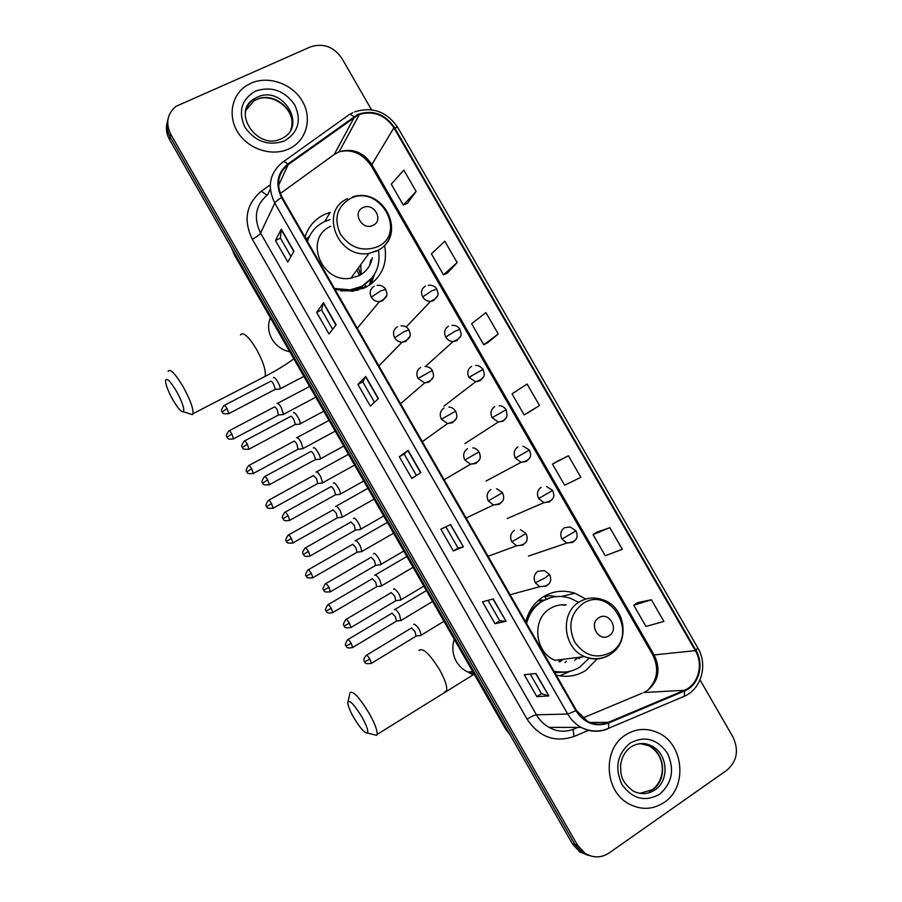 <?xml version="1.0" encoding="UTF-8"?>
<svg xmlns="http://www.w3.org/2000/svg" width="902" height="902" viewBox="0 0 902 902"><rect width="100%" height="100%" fill="white"/><g stroke="black" fill="none" stroke-linecap="round" stroke-linejoin="round"><path stroke-width="1.35" d="M585.894 599.018L574.833 593.223C563.773 589.716 553.309 590.866 543.421 596.707C534.39 602.491 528.493 610.913 525.731 621.963M556.196 675.068C566.794 677.684 576.649 676.139 585.77 670.445L597.372 658.674M324.765 221.486L330.177 212.331L324.055 214.653C314.539 219.445 308.191 226.943 305.011 237.147M335.025 289.474L352.671 291.233L365.784 287.321C381.591 278.019 387.871 264.06 384.635 245.457M309.217 236.662L306.003 238.872M383.294 361.409L386.011 358.624M405.043 399.868L407.681 397.602M427.029 438.304L429.127 436.793M555.553 672.745L554.978 672.948M538.697 600.168L544.289 600.168M365.784 285.257L364.566 287.918M361.713 322.916L364.239 319.872M411.143 321.777L411.786 321.101M371.444 279.011L369.414 285.212L370.857 279.823M546.33 599.187L544.955 596.786L543.478 596.673M167.31 122.142C165.63 128.016 166.363 133.812 169.52 139.551L572.454 843.922L579.715 851.905L588.442 855.457M167.941 119.459C166.239 125.355 166.983 131.173 170.162 136.935L574.912 844.452L582.207 852.469L590.979 856.043L582.207 852.469L574.912 844.452L170.162 136.935C166.983 131.173 166.239 125.355 167.941 119.459M251.128 83.142L246.178 85.825C231.16 95.578 227.552 117.226 238.5 133.338C249.256 149.54 272.156 156.598 288.629 149.01L288.888 148.898C306.387 140.949 312.599 118.703 302.452 101.351C292.564 83.886 268.649 75.283 251.128 83.142L246.178 85.825C231.16 95.578 227.552 117.226 238.5 133.338C249.256 149.54 272.156 156.598 288.629 149.01L288.888 148.898C306.387 140.949 312.599 118.703 302.452 101.351C292.564 83.886 268.649 75.283 251.128 83.142M625.447 735.006C602.536 748.942 604.193 790.693 628.525 803.671C640.815 810.278 652.698 809.861 664.165 802.43C687.944 787.209 683.829 743.722 657.93 732.706C646.666 727.7 635.842 728.466 625.447 735.006C602.536 748.942 604.193 790.693 628.525 803.671C640.815 810.278 652.698 809.861 664.165 802.43C687.944 787.209 683.829 743.722 657.93 732.706C646.666 727.7 635.842 728.466 625.447 735.006M358.049 115.028L359.424 114.453C373.552 110.484 385.053 114.937 393.926 127.791L695.329 650.624C703.831 664.548 698.295 684.866 684.336 690.301L608.365 722.344C601.352 725.14 594.373 724.768 587.428 721.205L576.434 710.359L282.157 197.301C275.877 184.245 277.884 173.342 288.212 164.626L358.049 115.028M357.711 114.453L287.772 164.085C277.185 173.026 275.121 184.188 281.571 197.583L575.882 710.731C584.361 723.325 595.264 727.418 608.613 723.009L684.584 690.943C698.892 685.373 704.552 664.548 695.848 650.274L394.478 127.532C384.838 113.787 372.582 109.424 357.711 114.453M651.413 599.774L633.734 605.219L645.956 626.45L663.906 621.444L651.413 599.774L637.5 602.649M609.865 527.67L593.054 534.57L605.242 555.745L622.324 549.284L609.865 527.67L596.876 532.135M568.44 455.769L552.475 464.102L564.641 485.22L580.854 477.316L568.44 455.769L556.376 461.801M407.456 203.221L416.126 191.438L403.837 170.117L391.276 184.155L403.307 205.047L407.58 203.164M447.561 272.855L457.134 262.606L444.821 241.24L431.415 253.857L443.48 274.806L447.674 272.799M487.768 342.67L498.265 333.977L485.907 312.554L471.656 323.75L483.754 344.756L487.881 342.613M528.087 412.688L539.497 405.55L527.118 384.06L512.02 393.836L524.141 414.897L528.2 412.62M371.489 109.74L341.835 58.28C333.65 46.633 323.198 42.834 310.468 46.881L175.946 106.368C167.152 113.934 165.438 123.247 170.805 134.297L577.393 844.982L584.733 853.044C592.93 858.163 601.048 858.14 609.109 852.988L726.933 770.173C737.081 761.265 739.076 750.205 732.943 736.979L700.031 679.882M506.056 621.275L495.018 623.699L482.502 601.859L493.247 598.928L506.056 621.275L492.966 599.007M548.856 695.927L536.814 696.637L524.265 674.73L536.002 673.512L548.856 695.927L535.687 673.546M378.423 398.594L370.35 406.114L357.936 384.455L365.716 376.438L378.423 398.594M336.108 324.788L329.027 333.988L316.647 312.385L323.446 302.689L336.108 324.788M293.928 251.196L287.817 262.054L275.471 240.518L281.3 229.153L293.928 251.196M463.391 546.837L453.345 550.975L440.875 529.192L450.617 524.547L463.391 546.837L450.357 524.671M420.851 472.614L411.797 478.443L399.349 456.728L408.11 450.391L420.851 472.614M399.349 456.728L404.164 454.044L408.11 450.391M453.345 550.975L458.103 548.157M445.859 526.813L458.103 548.168L463.121 546.939M275.471 240.518L280.421 238.128M290.951 256.495L280.398 238.094L281.3 229.153M316.647 312.385L321.552 309.893L323.446 302.689M357.936 384.455L362.796 381.873M374.488 402.258L362.784 381.85L365.716 376.438M536.814 696.637L541.471 693.627L548.506 695.904M495.018 623.699L499.719 620.79L505.751 621.32M539.497 405.55L524.141 414.897M498.265 333.977L483.754 344.756M457.134 262.606L443.48 274.806M416.126 191.438L403.307 205.047M552.475 464.102L556.489 461.734M593.054 534.57L596.989 532.056M633.734 605.219L637.601 602.581M416.431 475.455L404.152 454.033M332.658 329.275L321.54 309.871M499.731 620.813L488.016 600.36M541.482 693.661L530.275 674.11M172.823 399.733C177.919 408.369 181.471 412.383 183.478 411.786C184.651 408.967 182.351 402.179 176.555 391.4C169.835 380.385 166.137 376.968 165.472 381.163C165.957 385.549 168.403 391.739 172.823 399.733M168.11 371.387C170.083 368.253 175.112 373.394 183.196 386.811C190.164 399.609 193.434 408.572 193.005 413.714L192.498 414.649L189.217 413.612M373.078 225.286C384.252 220.314 373.665 201.901 362.942 207.652C351.69 212.568 362.356 231.126 373.078 225.286M330.741 226.301C303.433 237.857 321.247 283.882 350.957 278.188L359.086 275.662C366.325 271.795 370.722 265.831 372.278 257.769M334.45 288.471L350.077 289.869L361.42 286.43C375.142 278.447 380.836 266.372 378.49 250.215M330.042 219.558L324.269 221.723C315.925 225.928 310.322 232.479 307.447 241.386M340.584 290.839L349.367 290.816L360.699 287.388L372.041 277.827M361.093 274.524L360.845 264.523M369.606 265.515L370.711 259.889M360.575 274.839L358.489 267.781M363.878 288.223L365.378 285.596M359.334 275.527L356.955 269.901M310.085 235.129L307.278 241.093M306.849 240.349L307.582 238.838L306.421 239.594M374.589 274.14L371.06 284.051M353.584 717.293C360.056 728.049 364.667 733.303 367.43 733.055C368.58 731.116 366.753 725.783 361.973 717.056C353.663 703.673 348.916 698.96 347.732 702.94C348.071 706.131 350.021 710.911 353.584 717.293M349.807 692.928C352.637 690.109 359.12 696.964 369.245 713.471C374.939 723.754 377.543 730.744 377.07 734.465L376.574 735.333L373.484 734.555M609.087 635.718C619.663 629.506 608.895 610.801 598.781 617.802C588.127 623.958 598.962 642.81 609.087 635.718M578.971 658.607L581.147 657.039M566.231 604.915C560.48 604.306 555.136 605.513 550.209 608.523C531.526 618.941 534.48 652.293 555.001 660.32L584.564 656.611C593.403 660.264 601.781 659.666 609.707 654.829M553.975 671.212C563.276 673.388 571.924 671.99 579.918 667.006L589.231 658.077M578.34 602.186L570.414 598.297C560.492 595.083 551.099 596.109 542.215 601.352C534.3 606.426 529.079 613.788 526.576 623.429M551.066 597.53L541.099 601.623C533.634 606.381 528.561 613.236 525.866 622.188M559.849 661.921L563.231 659.283M574.743 660.241L578.43 657.378M564.551 605.287L561.732 604.802M560.018 661.809L561.574 659.497M544.064 600.292L537.975 600.8M558.936 661.696L559.939 659.7M530.601 611.872L528.854 613.078M554.234 671.652L564.9 672.125M570.211 671.235L559.736 675.835M564.979 662.553L566.4 661.245M544.955 596.786L549.363 595.681L556.241 596.605M549.363 595.681L556.331 596.594M282.597 414.638L283.476 414.345L281.311 407.614C279.304 404.322 277.872 402.935 277.015 403.465M278.402 415.067L277.32 409.948C275.877 407.569 274.851 406.565 274.231 406.937M302.238 448.869L303.061 448.542L300.941 441.98C298.934 438.676 297.468 437.233 296.555 437.673L296.499 437.752M297.998 449.309L296.95 444.303C295.495 441.912 294.447 440.875 293.793 441.179M321.913 483.134L322.668 482.784L320.593 476.403C318.575 473.076 317.087 471.588 316.117 471.938L315.993 472.084M317.617 483.585L316.602 478.714L313.377 475.478M341.621 517.444L342.309 517.072L340.279 510.859C338.261 507.522 336.728 505.977 335.713 506.236L335.533 506.473M337.269 517.917L336.277 513.17L332.985 509.81M361.352 551.787L361.973 551.415L359.999 545.36C357.959 542.012 356.403 540.422 355.332 540.58L355.084 540.907M356.955 552.295L355.974 547.661L352.614 544.199M381.106 586.187L381.659 585.804L379.731 579.918C377.69 576.547 376.1 574.901 374.973 574.969L374.691 575.318M376.653 586.728L375.706 582.207L372.278 578.622M400.894 620.632L399.496 614.51C397.444 611.139 395.831 609.436 394.648 609.414L394.321 609.763M396.395 621.196L395.459 616.799L391.964 613.101M279.022 389.157L280.015 388.863C281.097 386.473 274.569 375.491 273.385 377.701M274.783 389.585L275.313 389.303L273.689 384.229C272.212 381.805 271.164 380.802 270.532 381.242M299.16 424.233L300.084 423.895C301.155 421.55 294.695 410.76 293.421 412.755M294.864 424.662L295.394 424.38L293.815 419.453C292.327 417.006 291.256 415.969 290.579 416.329M319.342 459.343L320.187 458.983C321.236 456.683 314.832 446.062 313.479 447.866L313.389 447.978M314.978 459.794L315.508 459.513L313.964 454.709C312.464 452.252 311.37 451.169 310.66 451.474M339.535 494.499L340.313 494.116C341.362 491.861 335.003 481.42 333.56 483.01L333.402 483.224M335.127 494.972L335.645 494.691L334.135 490.012C332.635 487.554 331.508 486.426 330.763 486.663M359.774 529.711L360.473 529.305C361.51 527.095 355.196 516.812 353.674 518.21L353.449 518.515M355.298 530.207L354.328 525.37L350.889 521.897M380.035 564.956L380.667 564.539C381.681 562.386 375.424 552.25 373.811 553.456L373.529 553.817M375.503 565.486L374.555 560.773L371.049 557.177M400.319 600.247L400.883 599.841C399.924 594.576 397.624 590.878 393.982 588.747L393.655 589.13M395.741 600.811L394.817 596.233L391.243 592.513M420.636 635.594L421.133 635.188C420.185 630.036 417.874 626.338 414.176 624.083L413.804 624.477M416.002 636.192L415.1 631.727L411.447 627.882M169.52 139.551L170.805 134.297M572.454 843.922L577.393 844.982M232.626 249.854L234.847 253.755M234.678 255.446L234.678 254.161L506.879 729.301M505.47 728.85L509.179 733.326M684.336 690.301L643.701 692.533L647.354 690.582C658.573 681.258 660.895 669.487 654.311 655.269L371.601 164.164C363.269 152.077 352.434 147.962 339.096 151.807L334.27 154.445L280.33 193.502M582.771 718.015L642.224 693.153M393.926 127.791L371.173 165.709C362.378 153.374 351.679 148.74 339.096 151.807L359.424 114.453M349.536 114.441L352.874 112.626M283.454 161.672L348.228 115.332C349.266 113.821 351.16 114.272 353.888 116.674M575.882 710.731L567.764 714.068L274.794 203.119C275.719 201.529 277.974 199.68 281.571 197.583M608.613 723.009L608.613 728.309L607.52 728.951C598.68 732.48 589.908 731.973 581.192 727.418C575.6 724.306 571.124 719.852 567.764 714.068L536.465 714.79C539.621 720.236 543.85 724.43 549.138 727.373C556.816 731.714 564.832 732.379 573.176 729.346L573.92 736.517C554.764 742.865 539.137 737.058 527.05 719.108L252.289 239.199C243.134 220.065 246.156 204.077 261.343 191.224L270.262 184.809M270.329 188.969L267.793 194.55C255.616 204.901 253.203 217.743 260.565 233.099L274.794 203.119C266.981 186.849 269.506 173.285 282.371 162.45C283.239 161.041 285.043 161.593 287.772 164.085M684.584 690.943L684.347 696.243L683.096 696.942M695.848 650.274L697.742 647.771L397.737 127.441L394.478 127.532M607.497 722.355L604.588 723.584M588.555 730.338L573.92 736.517M574.1 728.816L577.427 727.418M252.289 239.199C256.596 237 259.359 234.971 260.565 233.099L536.465 714.79C534.322 715.094 531.188 716.526 527.05 719.108M261.343 191.224L266.936 195.204M608.365 722.344L590.167 722.479M695.329 650.624L652.856 655.066L371.331 166.002M354.317 117.204L334.27 154.445L332.5 155.73M288.212 164.626L278.526 185.406M652.732 654.841L652.856 655.066C659.351 668.867 657.457 680.739 647.162 690.707M420.603 472.772L407.884 450.56M378.209 398.797L365.524 376.675M335.927 325.036L323.288 302.993M293.77 251.478L281.176 229.514M290.737 129.787C298.415 111.904 274.253 90.583 256.371 99.581L253.834 100.923L245.795 110.439M281.965 138.423C307.853 126.483 282.732 84.608 257.25 97.191L254.702 98.532C249.121 102.151 245.975 107.27 245.254 113.911M284.344 140.994C298.325 132.549 301.775 120.496 294.717 104.846C284.581 90.583 271.558 85.972 255.649 91.023C241.465 99.299 237.891 111.386 244.949 127.295C255.3 141.727 268.435 146.293 284.344 140.994M262.629 377.679L265.109 376.393C266.203 370.993 263.361 362.006 256.574 349.424C248.524 336.311 243.145 331.485 240.428 334.946M289.779 351.769C281.988 350.055 276.035 345.77 271.897 338.927C268.108 331.902 267.578 324.855 270.341 317.786M377.656 246.697C407.941 232.998 379.246 183.174 350.055 198.688C336.807 207.02 333.605 218.848 340.437 234.17C350.337 247.994 362.739 252.165 377.656 246.697M347.518 198.711C318.823 210.707 337.675 259.224 368.907 253.383L377.442 250.767C384.399 247.125 388.875 241.522 390.87 233.956M357.327 290.421L363.168 287.264M444.415 692.172L446.501 690.853C447.471 686.896 445.171 679.86 439.612 669.758C429.499 653.657 422.621 647.264 418.968 650.556M473.99 673.794L468.025 672.08C463.064 669.859 459.163 666.307 456.322 661.448C452.477 654.333 451.801 646.982 454.304 639.394M610.868 652.371C639.541 635.358 610.406 584.767 582.827 603.607C570.357 613.54 567.651 626.371 574.698 642.089C584.643 655.968 596.707 659.396 610.868 652.371M610.631 654.198L612.898 652.405M602.22 599.616C594.147 596.887 586.514 597.665 579.321 601.961C559.747 612.92 562.983 648.121 584.564 656.611C593.843 660.106 602.559 659.249 610.71 654.051C630.836 641.705 625.266 605.986 602.22 599.616M554.809 672.667L567.381 671.821M639.845 793.343L652.586 789.667C667.503 780.219 665.202 752.99 649.045 745.819L640.307 743.598M652.45 789.656C665.394 780.004 666.86 756.327 649.045 745.819L651.436 745.886C644.783 742.447 638.018 742.774 631.141 746.845C624.838 751.298 621.298 757.793 620.531 766.317C621.151 774.739 620.069 780.444 632.798 790.828C640.465 794.809 647.873 794.504 655.01 789.904C669.961 780.422 667.66 753.091 651.436 745.886C644.468 742.65 637.703 742.966 631.152 746.811M659.52 794.335C672.193 783.207 674.82 769.496 667.401 753.193C657.186 738.817 644.75 735.457 630.092 743.09C617.205 754.049 614.476 767.827 621.895 784.413C632.325 798.947 644.862 802.25 659.52 794.335M406.159 327.009L430.525 301.381C441.935 296.127 437.075 292.259 436.805 289.102L431.878 290.805L422.643 296.882C424.526 299.859 427.153 301.358 430.525 301.381L433.704 300.546L437.278 296.172M425.383 286.069C421.448 288.663 420.535 292.271 422.643 296.882M233.122 439.037L233.562 438.812C226.019 440.052 228.251 437.312 227.056 437.188L231.837 433.963C230.235 431.325 229.232 430.333 228.792 430.987C224.034 437.887 227.89 436.342 227.056 437.188L227.078 437.222M278.898 414.807L233.562 438.812L231.837 433.963M425.44 366.471L453.041 341.565C465.128 336.818 460.2 332.364 459.907 329.241L455.104 331.169L445.768 337.089C447.493 339.862 449.918 341.351 453.041 341.565L456.807 340.697L460.223 336.649M448.463 326.197C444.551 328.835 443.66 332.466 445.768 337.089M252.91 473.697L253.338 473.471C244.758 474.317 248.106 471.735 246.821 471.87L251.669 468.747C250.023 466.052 248.986 465.026 248.535 465.68C243.811 472.614 247.667 471.036 246.821 471.87L246.844 471.893M298.483 449.038L253.338 473.471L251.669 468.747M443.852 406.171L475.647 381.772C488.117 377.758 483.495 372.526 483.044 369.437L468.939 377.363L475.647 381.772L479.932 380.892L483.168 377.216M471.577 366.37C467.698 369.065 466.819 372.729 468.939 377.363M272.731 508.401L273.159 508.164C264.579 509.089 267.905 506.484 266.62 506.608L271.513 503.575C269.833 500.813 268.762 499.764 268.3 500.407C263.621 507.398 267.466 505.785 266.62 506.608L266.631 506.62M318.102 483.325L273.159 508.164L271.513 503.575M499.291 405.753C501.501 405.494 503.812 406.802 506.202 409.677L492.131 417.694L498.332 422.012L503.102 421.166L506.123 417.885M494.736 406.622C490.868 409.35 490.012 413.048 492.131 417.694M291.391 538.449C289.677 535.63 288.572 534.536 288.088 535.179C283.465 542.226 287.276 540.546 286.441 541.38L291.391 538.449L292.992 542.925L337.743 517.647M292.575 543.151L292.992 542.925C284.446 543.917 287.727 541.256 286.441 541.38M522.934 446.084L529.429 450.019L515.369 458.092L521.097 462.309L526.306 461.486L529.068 458.644M517.928 446.93C514.084 449.715 513.238 453.435 515.369 458.092M311.303 573.368C309.533 570.492 308.405 569.365 307.909 569.996C303.331 577.088 307.131 575.386 306.285 576.209L311.303 573.368L312.859 577.72L357.417 552.035M312.453 577.957L312.859 577.72C304.301 578.757 307.571 576.085 306.285 576.209M546.556 486.494L552.667 490.406L538.641 498.547L543.94 502.651L549.543 501.884L552.001 499.482M541.155 487.294C537.333 490.124 536.498 493.879 538.641 498.547M332.353 612.808L332.759 612.571C325.194 614.082 327.426 611.274 326.152 611.082L331.226 608.331C329.422 605.389 328.26 604.239 327.742 604.859C323.22 611.996 327.009 610.259 326.152 611.082L326.152 611.071M377.115 586.458L332.759 612.571L331.226 608.331M570.177 526.971L564.415 527.726C560.627 530.601 559.804 534.39 561.946 539.069L575.95 530.861L570.177 526.971M351.194 643.351C349.345 640.341 348.149 639.146 347.608 639.755C343.132 646.948 346.92 645.189 346.052 646.001L351.194 643.351L352.682 647.478L396.835 620.937M561.946 539.069L566.862 543.06L572.815 542.339L574.912 540.411M352.287 647.704L352.682 647.478C345.128 649.034 347.338 646.215 346.052 646.001M228.307 413.86L228.781 413.623C220.02 414.413 223.403 411.786 222.117 411.943L227 408.55C225.376 405.877 224.35 404.897 223.91 405.584C219.006 412.665 222.974 411.064 222.117 411.943L222.14 411.977M357.271 328.26L379.347 301.685C390.667 296.713 386.101 292.541 385.718 289.317L380.43 290.996L371.308 297.141C373.214 300.163 375.897 301.674 379.347 301.685L382.572 300.851L386.383 295.912M374.172 286.227C370.147 288.843 369.189 292.485 371.308 297.141M275.313 389.303L228.781 413.623L227 408.55M247.328 444.212C245.671 441.473 244.6 440.458 244.149 441.146C239.289 448.26 243.247 446.637 242.39 447.493L247.328 444.212L249.065 449.14L295.394 424.38M378.874 365.919L401.988 342.275C413.928 338.013 409.485 333.075 409.012 329.861L403.859 331.778L394.636 337.765C396.361 340.55 398.819 342.061 401.988 342.275L405.866 341.396L409.542 336.796M397.455 326.75C393.452 329.422 392.505 333.097 394.636 337.765M248.591 449.376L249.065 449.14C240.327 450.019 243.664 447.336 242.39 447.493M268.92 484.949L269.382 484.701C260.633 485.648 263.959 482.942 262.685 483.1L267.691 479.909C265.977 477.113 264.884 476.064 264.41 476.752C259.618 483.855 263.542 482.254 262.685 483.1L262.696 483.111M400.567 403.735L424.729 382.888C437.256 379.223 432.892 373.631 432.34 370.463L417.998 378.457L424.729 382.888L429.194 382.02L432.723 377.78M420.772 367.351C416.792 370.068 415.867 373.766 417.998 378.457M315.508 459.513L269.382 484.701L267.691 479.909M288.076 515.662C286.329 512.798 285.201 511.716 284.705 512.392C279.958 519.552 283.871 517.928 283.002 518.751L288.076 515.662L289.722 520.33L335.645 494.691M422.328 441.687L447.55 423.545C460.482 420.603 456.389 414.3 455.702 411.132L441.394 419.204L447.55 423.545L452.567 422.7L455.893 418.866M444.122 408.008C440.165 410.771 439.251 414.503 441.394 419.204M289.271 520.578L289.722 520.33C282.01 521.762 284.265 518.932 283.002 518.751M308.484 551.46C306.691 548.54 305.541 547.413 305.023 548.089C300.321 555.26 304.222 553.625 303.354 554.448L308.484 551.46L310.096 556.004L355.805 529.914M444.179 479.774L470.483 464.237C483.585 462.083 480.011 455.025 479.109 451.868L464.823 460.009L470.483 464.237L475.963 463.448L479.063 460.054M467.518 448.722C463.572 451.541 462.681 455.307 464.823 460.009M309.645 556.252L310.096 556.004C302.395 557.492 304.639 554.651 303.354 554.448M328.926 587.315C327.088 584.327 325.904 583.154 325.363 583.831C320.717 591.047 324.607 589.378 323.728 590.19L328.926 587.315L330.493 591.723L375.999 565.193M496.63 488.737L502.549 492.661L488.298 500.892L493.495 504.985L499.404 504.252L502.222 501.343M490.936 489.515C487.024 492.379 486.144 496.168 488.298 500.892M330.064 591.971L330.493 591.723C321.732 592.851 325.07 590.088 323.728 590.19M349.401 623.214C347.518 620.159 346.289 618.952 345.737 619.606C341.148 626.901 345.004 625.165 344.136 625.988L349.401 623.214L350.923 627.51L396.226 600.529M520.477 529.654L526.024 533.522L511.806 541.831L516.598 545.789L522.878 545.124L525.347 542.722M514.399 530.365C510.509 533.274 509.653 537.096 511.806 541.831M350.506 627.758L350.923 627.51C342.151 628.671 345.477 625.898 344.136 625.988M369.899 659.17C367.971 656.036 366.708 654.796 366.133 655.438C361.939 660.884 364.96 661.391 364.577 661.842L369.899 659.17L371.387 663.342L416.476 635.91M544.323 570.628L537.896 571.27C534.04 574.236 533.183 578.092 535.348 582.839L545.18 577.799L549.532 574.439L544.323 570.628M370.97 663.59L371.387 663.342C362.615 664.56 365.93 661.764 364.577 661.842M535.348 582.839L539.779 586.661L546.386 586.063L548.45 584.18M561.36 596.504L574.833 593.223M579.715 851.905L584.733 853.044M510.239 735.175L505.582 729.042L234.543 255.198L231.543 247.971M549.138 727.373L581.192 727.418C590.348 731.894 599.492 732.187 608.613 728.309L684.347 696.243C701.452 689.004 708.07 664.785 697.832 647.929M397.624 127.25C386.597 111.487 372.267 106.368 354.633 111.882M574.45 728.816L577.776 727.418M291.797 125.592C294.717 108.375 271.795 92.083 256.337 99.66L253.834 100.923L254.702 98.532C230.585 111.239 257.397 150.961 281.153 138.795M183.478 411.786L192.498 414.649M293.838 358.861C285.821 364.769 276.249 370.621 265.109 376.393L193.005 413.714M352.682 196.85C384.444 186.342 407.67 236.031 377.645 250.429L368.907 253.383L350.957 278.188M349.367 290.816L350.077 289.869M363.111 287.298L362.615 288.753M367.43 733.055L376.574 735.333M472.671 671.505L468.025 672.08L473.11 674.854L377.07 734.465M348.104 701.328L349.705 694.371M554.831 672.7L566.276 671.979M649.417 791.482L651.909 790.028M428.326 285.269C432.069 284.885 434.877 286.126 436.748 289.001M315.779 397.23L283.476 414.345M278.842 414.931L283.397 414.525M309.623 386.462L277.59 403.318M229.232 430.761L274.152 407.095M451.992 325.329C455.702 325.295 458.329 326.569 459.862 329.162M335.183 431.145L303.061 448.542M298.427 449.162L302.982 448.711M329.027 420.388L297.096 437.56M248.963 465.443L293.691 441.371M475.647 365.502C477.902 365.051 480.36 366.347 483.021 369.392M354.61 465.105L322.668 482.784M318.045 483.449L322.589 482.953M348.454 454.349L316.613 471.847M268.717 500.17L313.242 475.681M374.071 499.122L342.309 517.072M337.686 517.771L342.219 517.241M464.902 443.581L498.332 422.012C505.639 421.065 506.676 417.141 507.048 415.709L506.214 409.7M367.903 488.354L336.164 506.169M288.505 534.942L332.838 510.036M393.554 533.183L361.973 551.415M357.361 552.148L361.894 551.584M486.031 481.037L521.097 462.309C534.131 459.693 530.207 453.063 529.429 450.03M387.375 522.393L355.738 540.535M308.304 569.76L352.445 544.436M413.06 567.302L381.659 585.804M377.059 586.582L381.58 585.973M507.228 518.537L543.94 502.651C557.256 500.633 553.569 493.462 552.689 490.44M406.87 556.478L375.322 574.946M328.136 604.622L372.075 578.87M432.61 601.454L401.379 620.249M396.779 621.05L401.3 620.407M528.493 556.083L566.862 543.06C580.437 541.55 576.953 533.894 575.983 530.917M426.398 590.596L394.941 609.402M347.992 639.529L391.739 613.36M377.137 285.404C380.554 284.852 383.384 286.114 385.65 289.204M303.861 376.393L280.015 388.863M275.257 389.438L279.924 389.055M224.373 405.348L270.465 381.388M401.074 325.881C404.4 325.656 407.027 326.952 408.956 329.771M323.784 411.222L300.084 423.895M295.337 424.515L299.994 424.087M244.611 440.898L290.489 416.51M424.989 366.471C428.349 366.607 430.784 367.915 432.306 370.406M343.741 446.095L320.187 458.983M315.441 459.637L320.097 459.163M264.872 476.504L310.536 451.676M448.892 407.14C450.91 406.858 453.176 408.178 455.679 411.098M363.72 481.037L340.313 494.116M335.578 494.815L340.223 494.296M285.156 512.144L330.617 486.888M472.772 447.899C474.756 447.798 476.865 449.117 479.097 451.857M383.733 516.023L360.473 529.305M355.749 530.049L360.394 529.485M305.462 547.841L350.72 522.145M403.78 551.054L380.667 564.539M375.942 565.328L380.576 564.731M325.802 583.571L370.846 557.436M466.097 517.985L493.495 504.985C506.901 503.44 503.575 495.818 502.549 492.684M423.85 586.153L400.883 599.841M396.158 600.653L400.804 600.022M346.154 619.358L391.006 592.783M488.072 556.308L516.598 545.789C530.15 544.853 527.242 536.622 526.046 533.567M443.953 621.298L421.133 635.188M416.42 636.034L421.054 635.358M366.539 655.19L411.188 628.164M510.115 594.745L539.779 586.661C553.456 586.311 550.908 577.584 549.577 574.518"/></g></svg>
